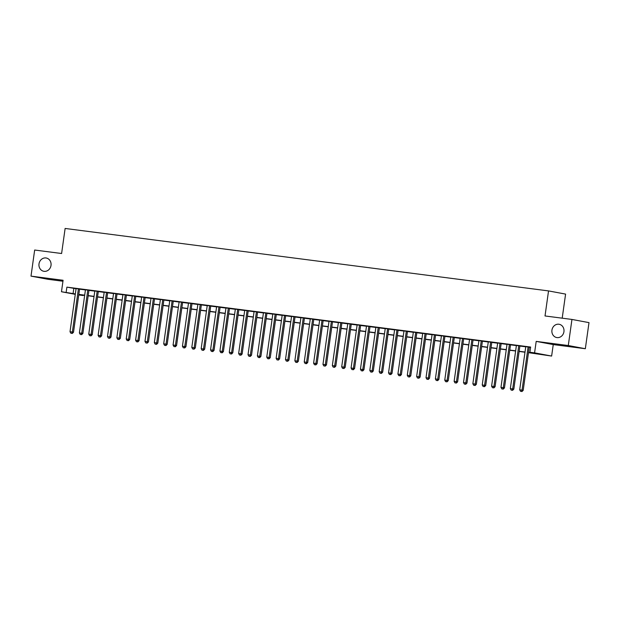 <?xml version="1.0" encoding="UTF-8"?>
<svg xmlns="http://www.w3.org/2000/svg" width="620" height="620" viewBox="0 0 620 620"><rect width="100%" height="100%" fill="white"/><g stroke="black" fill="none" stroke-linecap="round" stroke-linejoin="round"><path stroke-width="0.93" d="M51.01 265.422A6.75 6.045 100.6 0 1 43.772 271.281A6.75 6.045 100.6 0 1 39.014 263.872A6.75 6.045 100.6 0 1 46.252 258.013A6.75 6.045 100.6 0 1 51.01 265.422M563.937 331.685A6.75 6.045 100.6 0 1 556.698 337.544A6.75 6.045 100.6 0 1 551.939 330.135A6.75 6.045 100.6 0 1 559.178 324.283A6.75 6.045 100.6 0 1 563.937 331.685M83.258 295.151L83.204 295.546L78.748 294.965M562.201 318.176L565.587 294.097L548.537 290.912L65.123 228.454L61.605 253.51L34.666 250.031L31 276.125L48.05 279.31L62.953 281.24M548.537 290.912L545.019 315.96L571.95 319.44L589 322.625L585.334 348.719L568.284 345.534L536.199 341.387L534.579 352.865L551.63 356.058L528.488 352.672M536.199 341.387L553.249 344.581L585.334 348.719M553.249 344.581L551.63 356.058M571.95 319.44L568.284 345.534M79.585 289.036L76.082 288.579M88.947 290.245L85.444 289.796M98.317 291.454L94.814 291.005M107.686 292.663L104.183 292.214M117.056 293.88L113.553 293.423M126.426 295.089L122.923 294.632M135.796 296.298L132.292 295.841M145.157 297.507L141.655 297.058M154.527 298.716L151.024 298.267M163.897 299.925L160.394 299.476M173.267 301.142L169.764 300.685M182.637 302.351L179.133 301.894M192.006 303.56L188.503 303.103M201.368 304.769L197.865 304.319M210.738 305.978L207.235 305.528M220.108 307.187L216.605 306.737M229.478 308.404L225.975 307.946M238.847 309.613L235.344 309.155M248.217 310.822L244.714 310.364M257.587 312.031L254.076 311.581M266.949 313.24L263.446 312.79M276.319 314.449L272.815 313.999M285.688 315.665L282.185 315.208M295.058 316.874L291.555 316.417M304.428 318.083L300.925 317.626M313.798 319.292L310.295 318.843M323.16 320.501L319.656 320.052M332.529 321.71L329.026 321.261M341.899 322.927L338.396 322.47M351.269 324.136L347.766 323.679M360.638 325.345L357.135 324.888M370.008 326.554L366.505 326.104M379.37 327.763L375.867 327.313M388.74 328.972L385.237 328.522M398.11 330.181L394.607 329.731M407.479 331.398L403.976 330.94M416.849 332.607L413.346 332.149M426.219 333.816L422.716 333.366M435.581 335.025L432.078 334.575M444.951 336.234L441.448 335.784M454.321 337.443L450.818 336.993M463.69 338.66L460.187 338.202M473.06 339.869L469.557 339.411M482.43 341.078L478.927 340.628M491.8 342.287L488.289 341.837M501.161 343.496L497.659 343.046M510.531 344.704L507.028 344.255M519.901 345.921L516.398 345.464M528.519 352.486L536.812 353.555L529.899 352.261L530.635 347.045L66.89 287.137L76.059 288.719M79.561 289.176L85.428 289.928M88.931 290.385L94.798 291.144M98.301 291.594L104.168 292.353M107.671 292.803L113.53 293.562M117.033 294.012L122.9 294.771M126.403 295.221L132.269 295.98M135.772 296.438L141.639 297.189M145.142 297.647L151.009 298.406M154.512 298.856L160.379 299.615M163.882 300.065L169.741 300.824M173.244 301.274L179.11 302.033M182.613 302.483L188.48 303.242M191.983 303.699L197.85 304.451M201.353 304.908L207.22 305.668M210.722 306.117L216.589 306.877M220.092 307.326L225.951 308.086M229.454 308.535L235.321 309.295M238.824 309.744L244.691 310.504M248.194 310.961L254.06 311.713M257.563 312.17L263.43 312.929M266.933 313.379L272.8 314.138M276.303 314.588L282.162 315.347M285.673 315.797L291.532 316.556M295.035 317.006L300.901 317.765M304.404 318.223L310.271 318.974M313.774 319.432L319.641 320.191M323.144 320.641L329.011 321.4M332.514 321.85L338.381 322.609M341.884 323.059L347.743 323.818M351.246 324.268L357.112 325.027M360.615 325.485L366.482 326.236M369.985 326.694L375.852 327.453M379.355 327.903L385.221 328.662M388.724 329.112L394.591 329.871M398.094 330.321L403.953 331.08M407.456 331.529L413.323 332.289M416.826 332.746L422.693 333.498M426.196 333.955L432.062 334.715M435.565 335.164L441.432 335.924M444.935 336.373L450.802 337.133M454.305 337.582L460.164 338.342M463.667 338.791L469.534 339.551M473.037 340.008L478.904 340.76M482.407 341.217L488.273 341.976M491.776 342.426L497.643 343.185M501.146 343.635L507.013 344.394M510.516 344.844L516.375 345.603M519.886 346.053L525.745 346.812M529.247 347.27L530.581 347.44M530.596 347.285L525.768 346.673M529.271 347.13L530.596 347.301M75.268 294.329L61.473 291.749L63.085 280.271L31 276.125M61.473 291.749L75.322 293.942M66.89 287.137L66.154 292.353M529.899 352.261L534.579 352.865M78.787 294.717L83.204 295.546M524.985 352.214L519.126 351.455M515.623 351.005L509.756 350.246M506.253 349.796L500.387 349.037M496.884 348.587L491.017 347.828M487.514 347.378L481.647 346.619M478.144 346.162L472.277 345.41M468.774 344.953L462.915 344.193M459.404 343.744L453.546 342.984M450.043 342.535L444.176 341.775M440.673 341.326L434.806 340.566M431.303 340.117L425.436 339.357M421.933 338.9L416.067 338.148M412.564 337.691L406.697 336.931M403.194 336.482L397.335 335.722M393.832 335.273L387.965 334.513M384.462 334.064L378.595 333.304M375.092 332.855L369.226 332.095M365.722 331.638L359.856 330.886M356.353 330.429L350.486 329.677M346.983 329.22L341.124 328.461M337.621 328.011L331.754 327.252M328.251 326.802L322.385 326.043M318.882 325.593L313.015 324.834M309.512 324.376L303.645 323.625M300.142 323.167L294.275 322.416M290.772 321.958L284.913 321.199M281.41 320.749L275.544 319.99M272.041 319.54L266.174 318.781M262.671 318.331L256.804 317.572M253.301 317.115L247.434 316.363M243.931 315.906L238.065 315.154M234.562 314.697L228.703 313.937M225.192 313.488L219.333 312.728M215.83 312.279L209.963 311.519M206.46 311.07L200.593 310.31M197.09 309.853L191.224 309.101M187.721 308.644L181.854 307.892M178.351 307.435L172.484 306.675M168.981 306.226L163.122 305.466M159.619 305.017L153.752 304.257M150.249 303.808L144.383 303.048M140.88 302.591L135.013 301.839M131.51 301.382L125.643 300.63M122.14 300.173L116.273 299.413M112.77 298.964L106.911 298.204M103.408 297.755L97.541 296.996M94.038 296.546L88.172 295.787M84.669 295.329L78.802 294.578M78.825 294.392L84.692 295.151M88.195 295.601L94.062 296.36M97.565 296.81L103.432 297.569M106.934 298.026L112.801 298.778M116.304 299.235L122.171 299.987M125.674 300.444L131.533 301.204M135.036 301.653L140.903 302.413M144.406 302.862L150.273 303.622M153.775 304.071L159.642 304.831M163.145 305.288L169.012 306.04M172.515 306.497L178.382 307.249M181.885 307.706L187.744 308.466M191.247 308.915L197.114 309.675M200.617 310.124L206.483 310.884M209.986 311.333L215.853 312.092M219.356 312.55L225.223 313.301M228.726 313.759L234.593 314.51M238.096 314.968L243.954 315.727M247.465 316.177L253.324 316.936M256.827 317.386L262.694 318.145M266.197 318.595L272.064 319.354M275.567 319.812L281.433 320.563M284.937 321.021L290.803 321.772M294.306 322.229L300.173 322.989M303.676 323.438L309.535 324.198M313.038 324.647L318.905 325.407M322.408 325.856L328.274 326.616M331.778 327.065L337.644 327.825M341.147 328.282L347.014 329.034M350.517 329.491L356.384 330.251M359.887 330.7L365.746 331.46M369.249 331.909L375.115 332.669M378.619 333.118L384.485 333.878M387.988 334.327L393.855 335.087M397.358 335.544L403.225 336.296M406.728 336.753L412.594 337.512M416.097 337.962L421.957 338.721M425.46 339.171L431.326 339.93M434.829 340.38L440.696 341.139M444.199 341.589L450.066 342.349M453.569 342.806L459.436 343.558M462.939 344.015L468.805 344.774M472.308 345.224L478.167 345.983M481.678 346.433L487.537 347.192M491.04 347.642L496.907 348.401M500.41 348.851L506.276 349.61M509.779 350.067L515.646 350.819M519.149 351.276L525.016 352.036M73.803 288.432L73.067 293.647M528.116 346.913L522.048 390.127L519.7 389.825L525.775 346.611M529.279 347.06L523.195 390.344L522.048 390.127L521.497 391.453L520.56 391.336L521.497 391.453M521.955 391.546L523.195 390.344M519.7 389.825L520.56 391.336M518.746 345.704L512.678 388.918L510.338 388.616L516.406 345.402M519.909 345.851L513.825 389.128L512.678 388.918L512.128 390.244L511.19 390.127L512.128 390.244M512.593 390.329L513.825 389.128M510.338 388.616L511.19 390.127M509.384 344.495L503.308 387.702L500.968 387.399L507.036 344.193M510.539 344.642L504.463 387.919L503.308 387.702L502.758 389.035L501.82 388.911L502.758 389.035M503.223 389.12L504.463 387.919M500.968 387.399L501.82 388.911M500.014 343.279L493.939 386.493L491.598 386.19L497.666 342.976M501.177 343.433L495.093 386.71L493.939 386.493L493.388 387.826L492.458 387.702L493.388 387.826M493.853 387.911L495.093 386.71M491.598 386.19L492.458 387.702M490.645 342.07L484.569 385.284L482.228 384.981L488.304 341.767M491.807 342.224L485.724 385.501L484.569 385.284L484.026 386.617L483.089 386.493L484.026 386.617M484.483 386.702L485.724 385.501M482.228 384.981L483.089 386.493M481.275 340.861L475.199 384.075L472.858 383.772L478.935 340.558M482.438 341.015L476.354 384.292L475.199 384.075L474.657 385.408L473.719 385.284L474.657 385.408M475.114 385.493L476.354 384.292M472.858 383.772L473.719 385.284M471.905 339.651L465.837 382.865L463.489 382.563L469.565 339.349M473.068 339.799L466.984 383.083L465.837 382.865L465.287 384.191L464.349 384.075L465.287 384.191M465.744 384.284L466.984 383.083M463.489 382.563L464.349 384.075M462.536 338.442L456.467 381.656L454.127 381.354L460.195 338.14M463.698 338.59L457.614 381.866L456.467 381.656L455.917 382.982L454.979 382.865L455.917 382.982M456.382 383.067L457.614 381.866M454.127 381.354L454.979 382.865M453.174 337.233L447.097 380.44L444.757 380.137L450.825 336.931M454.328 337.381L448.252 380.657L447.097 380.44L446.547 381.773L445.61 381.649L446.547 381.773M447.012 381.858L448.252 380.657M444.757 380.137L445.61 381.649M443.804 336.024L437.728 379.231L435.387 378.928L441.456 335.714M444.959 336.172L438.882 379.448L437.728 379.231L437.178 380.564L436.24 380.44L437.178 380.564M437.643 380.649L438.882 379.448M435.387 378.928L436.24 380.44M434.434 334.808L428.358 378.022L426.018 377.719L432.094 334.506M435.596 334.963L429.513 378.239L428.358 378.022L427.815 379.355L426.878 379.231L427.815 379.355M428.273 379.44L429.513 378.239M426.018 377.719L426.878 379.231M425.064 333.599L418.988 376.813L416.648 376.51L422.724 333.297M426.227 333.754L420.143 377.03L418.988 376.813L418.446 378.146L417.508 378.022L418.446 378.146M418.903 378.231L420.143 377.03M416.648 376.51L417.508 378.022M415.695 332.39L409.626 375.604L407.278 375.301L413.354 332.088M416.857 332.537L410.773 375.821L409.626 375.604L409.076 376.929L408.138 376.813L409.076 376.929M409.533 377.022L410.773 375.821M407.278 375.301L408.138 376.813M406.325 331.181L400.257 374.395L397.908 374.093L403.984 330.879M407.487 331.328L401.404 374.604L400.257 374.395L399.706 375.72L398.768 375.604L399.706 375.72M400.164 375.805L401.404 374.604M397.908 374.093L398.768 375.604M396.955 329.972L390.887 373.178L388.546 372.876L394.615 329.67M398.118 330.119L392.034 373.395L390.887 373.178L390.337 374.511L389.399 374.395L390.337 374.511M390.801 374.596L392.034 373.395M388.546 372.876L389.399 374.395M387.593 328.763L381.517 371.969L379.176 371.667L385.245 328.453M388.748 328.91L382.672 372.186L381.517 371.969L380.967 373.302L380.029 373.178L380.967 373.302M381.432 373.387L382.672 372.186M379.176 371.667L380.029 373.178M378.223 327.546L372.147 370.76L369.807 370.458L375.883 327.244M379.386 327.701L373.302 370.977L372.147 370.76L371.597 372.093L370.667 371.969L371.597 372.093M372.062 372.178L373.302 370.977M369.807 370.458L370.667 371.969M368.853 326.337L362.778 369.551L360.437 369.249L366.513 326.035M370.016 326.492L363.932 369.768L362.778 369.551L362.235 370.884L361.297 370.76L362.235 370.884M362.692 370.969L363.932 369.768M360.437 369.249L361.297 370.76M359.484 325.128L353.408 368.342L351.067 368.04L357.143 324.826M360.646 325.275L354.562 368.559L353.408 368.342L352.865 369.667L351.928 369.551L352.865 369.667M353.322 369.76L354.562 368.559M351.067 368.04L351.928 369.551M350.114 323.919L344.046 367.133L341.697 366.831L347.774 323.617M351.276 324.066L345.193 367.342L344.046 367.133L343.496 368.458L342.558 368.342L343.496 368.458M343.953 368.544L345.193 367.342M341.697 366.831L342.558 368.342M340.744 322.71L334.676 365.916L332.336 365.614L338.404 322.408M341.907 322.857L335.823 366.133L334.676 365.916L334.126 367.249L333.188 367.133L334.126 367.249M334.591 367.335L335.823 366.133M332.336 365.614L333.188 367.133M331.382 321.501L325.306 364.707L322.966 364.405L329.034 321.191M332.537 321.648L326.461 364.924L325.306 364.707L324.756 366.04L323.818 365.916L324.756 366.04M325.221 366.126L326.461 364.924M322.966 364.405L323.818 365.916M322.012 320.284L315.937 363.498L313.596 363.196L319.672 319.982M323.175 320.439L317.091 363.715L315.937 363.498L315.386 364.831L314.456 364.707L315.386 364.831M315.851 364.917L317.091 363.715M313.596 363.196L314.456 364.707M312.643 319.075L306.567 362.289L304.226 361.987L310.302 318.773M313.805 319.23L307.721 362.506L306.567 362.289L306.024 363.622L305.087 363.498L306.024 363.622M306.481 363.708L307.721 362.506M304.226 361.987L305.087 363.498M303.273 317.866L297.197 361.08L294.856 360.778L300.933 317.564M304.435 318.013L298.352 361.297L297.197 361.08L296.654 362.406L295.717 362.289L296.654 362.406M297.112 362.499L298.352 361.297M294.856 360.778L295.717 362.289M293.903 316.657L287.835 359.871L285.487 359.569L291.563 316.355M295.066 316.804L288.982 360.081L287.835 359.871L287.285 361.197L286.347 361.08L287.285 361.197M287.742 361.282L288.982 360.081M285.487 359.569L286.347 361.08M284.534 315.448L278.465 358.654L276.125 358.352L282.193 315.146M285.696 315.596L279.612 358.872L278.465 358.654L277.915 359.988L276.977 359.871L277.915 359.988M278.38 360.073L279.612 358.872M276.125 358.352L276.977 359.871M275.172 314.239L269.096 357.446L266.755 357.143L272.823 313.929M276.326 314.387L270.25 357.663L269.096 357.446L268.545 358.779L267.608 358.654L268.545 358.779M269.01 358.864L270.25 357.663M266.755 357.143L267.608 358.654M265.802 313.022L259.726 356.237L257.385 355.934L263.454 312.72M266.964 313.178L260.88 356.454L259.726 356.237L259.175 357.57L258.246 357.446L259.175 357.57M259.64 357.655L260.88 356.454M257.385 355.934L258.246 357.446M256.432 311.813L250.356 355.028L248.016 354.725L254.092 311.511M257.594 311.969L251.511 355.245L250.356 355.028L249.813 356.361L248.876 356.237L249.813 356.361M250.271 356.446L251.511 355.245M248.016 354.725L248.876 356.237M247.062 310.604L240.986 353.819L238.646 353.516L244.722 310.302M248.225 310.752L242.141 354.036L240.986 353.819L240.444 355.144L239.506 355.028L240.444 355.144M240.901 355.237L242.141 354.036M238.646 353.516L239.506 355.028M237.692 309.396L231.624 352.61L229.276 352.307L235.352 309.093M238.855 309.543L232.771 352.819L231.624 352.61L231.074 353.935L230.136 353.819L231.074 353.935M231.531 354.02L232.771 352.819M229.276 352.307L230.136 353.819M228.323 308.187L222.254 351.393L219.914 351.091L225.982 307.884M229.485 308.334L223.401 351.61L222.254 351.393L221.704 352.726L220.767 352.61L221.704 352.726M222.169 352.811L223.401 351.61M219.914 351.091L220.767 352.61M218.961 306.978L212.885 350.184L210.544 349.882L216.613 306.675M220.115 307.125L214.04 350.401L212.885 350.184L212.335 351.517L211.397 351.393L212.335 351.517M212.799 351.602L214.04 350.401M210.544 349.882L211.397 351.393M209.591 305.761L203.515 348.975L201.174 348.673L207.243 305.459M210.746 305.916L204.67 349.192L203.515 348.975L202.965 350.308L202.027 350.184L202.965 350.308M203.43 350.393L204.67 349.192M201.174 348.673L202.027 350.184M200.221 304.552L194.145 347.766L191.805 347.464L197.881 304.25M201.384 304.707L195.3 347.983L194.145 347.766L193.603 349.099L192.665 348.975L193.603 349.099M194.06 349.184L195.3 347.983M191.805 347.464L192.665 348.975M190.851 303.343L184.775 346.557L182.435 346.255L188.511 303.041M192.014 303.49L185.93 346.774L184.775 346.557L184.233 347.882L183.295 347.766L184.233 347.882M184.69 347.975L185.93 346.774M182.435 346.255L183.295 347.766M181.482 302.134L175.413 345.348L173.065 345.046L179.141 301.832M182.644 302.281L176.56 345.557L175.413 345.348L174.863 346.673L173.925 346.557L174.863 346.673M175.321 346.758L176.56 345.557M173.065 345.046L173.925 346.557M172.112 300.925L166.044 344.131L163.696 343.829L169.772 300.623M173.275 301.072L167.191 344.348L166.044 344.131L165.494 345.464L164.556 345.348L165.494 345.464M165.951 345.549L167.191 344.348M163.696 343.829L164.556 345.348M162.742 299.716L156.674 342.922L154.333 342.62L160.402 299.413M163.905 299.863L157.821 343.139L156.674 342.922L156.124 344.255L155.186 344.131L156.124 344.255M156.589 344.34L157.821 343.139M154.333 342.62L155.186 344.131M153.38 298.499L147.304 341.713L144.964 341.411L151.032 298.197M154.535 298.654L148.459 341.93L147.304 341.713L146.754 343.046L145.816 342.922L146.754 343.046M147.219 343.131L148.459 341.93M144.964 341.411L145.816 342.922M144.011 297.29L137.934 340.504L135.594 340.202L141.67 296.988M145.173 297.445L139.089 340.721L137.934 340.504L137.384 341.837L136.454 341.713L137.384 341.837M137.849 341.922L139.089 340.721M135.594 340.202L136.454 341.713M134.641 296.081L128.565 339.295L126.224 338.993L132.3 295.779M135.803 296.228L129.72 339.512L128.565 339.295L128.022 340.62L127.084 340.504L128.022 340.62M128.48 340.713L129.72 339.512M126.224 338.993L127.084 340.504M125.271 294.872L119.195 338.086L116.855 337.784L122.931 294.57M126.433 295.019L120.35 338.295L119.195 338.086L118.653 339.411L117.715 339.295L118.653 339.411M119.11 339.497L120.35 338.295M116.855 337.784L117.715 339.295M115.901 293.663L109.833 336.869L107.485 336.567L113.561 293.361M117.064 293.81L110.98 337.086L109.833 336.869L109.283 338.202L108.345 338.086L109.283 338.202M109.74 338.288L110.98 337.086M107.485 336.567L108.345 338.086M106.532 292.454L100.463 335.66L98.123 335.358L104.191 292.152M107.694 292.601L101.61 335.877L100.463 335.66L99.913 336.993L98.975 336.869L99.913 336.993M100.378 337.079L101.61 335.877M98.123 335.358L98.975 336.869M97.169 291.237L91.094 334.451L88.753 334.149L94.821 290.935M98.324 291.392L92.248 334.668L91.094 334.451L90.543 335.784L89.606 335.66L90.543 335.784M91.008 335.87L92.248 334.668M88.753 334.149L89.606 335.66M87.8 290.028L81.724 333.242L79.383 332.94L85.459 289.726M88.962 290.183L82.879 333.459L81.724 333.242L81.174 334.575L80.244 334.451L81.174 334.575M81.639 334.661L82.879 333.459M79.383 332.94L80.244 334.451M78.43 288.819L72.354 332.033L70.014 331.731L76.09 288.517M79.593 288.966L73.509 332.25L72.354 332.033L71.811 333.366L70.874 333.242L71.811 333.366M72.269 333.452L73.509 332.25M70.014 331.731L70.874 333.242"/></g></svg>
